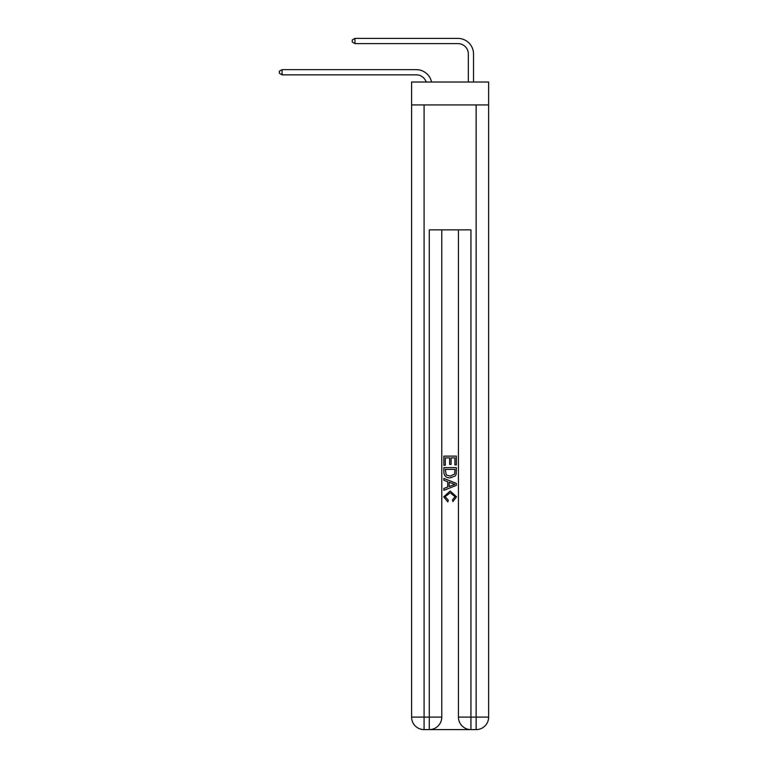 <?xml version="1.0" encoding="UTF-8"?>
<svg xmlns="http://www.w3.org/2000/svg" width="768" height="768" viewBox="0 0 768 768"><rect width="100%" height="100%" fill="white"/><g stroke="black" fill="none" stroke-linecap="round" stroke-linejoin="round"><path stroke-width="1.15" d="M488.63 104.928L488.63 82.022L411.59 82.022L411.59 104.928L488.63 104.928L488.63 717.11L476.141 717.11L476.141 104.928M416.275 69.638L282.077 69.638L416.275 69.638A15.619 15.619 170.1 0 1 431.558 82.022M468.326 82.022L468.326 54.019A10.416 10.416 30.4 0 0 457.92 43.603L354.95 43.603L352.243 42.048L352.243 39.965L354.95 38.4L457.92 38.4A15.619 15.619 21.8 0 1 473.539 54.019L473.539 82.022M430.224 729.6L469.997 729.6M470.938 729.6L470.938 717.11L458.438 717.11A12.49 12.49 0 0 0 470.938 729.6L476.141 729.6L476.141 717.11L470.938 717.11L470.938 229.862L429.293 229.862L429.293 717.11L411.59 717.11L411.59 104.928M441.782 229.862L441.782 717.11A12.49 12.49 0 0 1 429.293 729.6L424.08 729.6A12.49 12.49 0 0 1 411.59 717.11M458.438 717.11L458.438 229.862M476.141 729.6A12.49 12.49 0 0 0 488.63 717.11M443.866 465.235L443.866 456.106L456.355 456.106L456.355 464.918L454.915 464.918L454.915 457.872L451.075 457.872L451.075 464.438L449.635 464.438L449.635 457.872L445.306 457.872L445.306 465.235L443.866 465.235M443.866 472.109L443.866 467.635L456.355 467.635L456.182 474.115L455.28 475.939L450.182 477.888C446.179 477.907 444.077 475.978 443.866 472.109M445.306 469.402L446.189 474.922L450.202 476.131L454.656 474L454.915 469.402L445.306 469.402M443.866 480.288L443.866 478.426L456.355 483.379L456.355 485.366L443.866 490.33L443.866 488.458L447.706 487.037L447.706 481.709L443.866 480.288M452.611 483.523L449.146 482.246L449.146 486.509L454.915 484.378L452.611 483.523M445.142 496.646L448.272 500.15L447.859 501.917L443.702 496.819L450.202 491.021L456.518 496.781L452.89 501.59L452.506 499.834L455.078 496.694L450.211 492.787L445.142 496.646M468.326 54.019A10.416 10.416 -158.2 0 0 457.92 43.603A10.416 10.416 -158.2 0 1 468.326 54.019A10.416 10.416 -158.2 0 0 457.92 43.603A10.416 10.416 -158.2 0 1 468.326 54.019A10.416 10.416 -158.2 0 0 457.92 43.603A10.416 10.416 -158.2 0 1 468.326 54.019A10.416 10.416 -158.2 0 0 457.92 43.603A10.416 10.416 -158.2 0 1 468.326 54.019A10.416 10.416 -158.2 0 0 457.92 43.603A10.416 10.416 -158.2 0 1 468.326 54.019A10.416 10.416 -158.2 0 0 457.92 43.603A10.416 10.416 -158.2 0 1 468.326 54.019A10.416 10.416 -158.2 0 0 457.92 43.603A10.416 10.416 -158.2 0 1 468.326 54.019A10.416 10.416 -158.2 0 0 457.92 43.603A10.416 10.416 -158.2 0 1 468.326 54.019A10.416 10.416 -158.2 0 0 457.92 43.603A10.416 10.416 -158.2 0 1 468.326 54.019A10.416 10.416 -158.2 0 0 457.92 43.603A10.416 10.416 -158.2 0 1 468.326 54.019A10.416 10.416 -158.2 0 0 457.92 43.603A10.416 10.416 -158.2 0 1 468.326 54.019A10.416 10.416 -158.2 0 0 457.92 43.603A10.416 10.416 -158.2 0 1 468.326 54.019A10.416 10.416 -158.2 0 0 457.92 43.603A10.416 10.416 -158.2 0 1 468.326 54.019A10.416 10.416 -158.2 0 0 457.92 43.603A10.416 10.416 -158.2 0 1 468.326 54.019A10.416 10.416 -158.2 0 0 457.92 43.603A10.416 10.416 -158.2 0 1 468.326 54.019A10.416 10.416 -158.2 0 0 457.92 43.603A10.416 10.416 -158.2 0 1 468.326 54.019A10.416 10.416 -158.2 0 0 457.92 43.603A10.416 10.416 -158.2 0 1 468.326 54.019A10.416 10.416 -158.2 0 0 457.92 43.603A10.416 10.416 -158.2 0 1 468.326 54.019A10.416 10.416 -158.2 0 0 457.92 43.603A10.416 10.416 -158.2 0 1 468.326 54.019A10.416 10.416 -158.2 0 0 457.92 43.603A10.416 10.416 -158.2 0 1 468.326 54.019A10.416 10.416 -158.2 0 0 457.92 43.603A10.416 10.416 -158.2 0 1 468.326 54.019A10.416 10.416 -158.2 0 0 457.92 43.603A10.416 10.416 -158.2 0 1 468.326 54.019A10.416 10.416 -158.2 0 0 457.92 43.603A10.416 10.416 -158.2 0 1 468.326 54.019A10.416 10.416 -158.2 0 0 457.92 43.603A10.416 10.416 -158.2 0 1 468.326 54.019A10.416 10.416 -158.2 0 0 457.92 43.603A10.416 10.416 -158.2 0 1 468.326 54.019A10.416 10.416 -158.2 0 0 457.92 43.603A10.416 10.416 -158.2 0 1 468.326 54.019A10.416 10.416 -158.2 0 0 457.92 43.603A10.416 10.416 -158.2 0 1 468.326 54.019A10.416 10.416 -158.2 0 0 457.92 43.603A10.416 10.416 -158.2 0 1 468.326 54.019A10.416 10.416 -158.2 0 0 457.92 43.603A10.416 10.416 -158.2 0 1 468.326 54.019A10.416 10.416 -158.2 0 0 457.92 43.603A10.416 10.416 -158.2 0 1 468.326 54.019A10.416 10.416 -158.2 0 0 457.92 43.603A10.416 10.416 -158.2 0 1 468.326 54.019A10.416 10.416 -158.2 0 0 457.92 43.603A10.416 10.416 -158.2 0 1 468.326 54.019A10.416 10.416 -158.2 0 0 457.92 43.603A10.416 10.416 -158.2 0 1 468.326 54.019M426.173 82.022A10.416 10.416 -9.9 0 0 416.275 74.842L282.077 74.842L279.37 73.277L279.37 71.194L282.077 69.638L282.077 74.842M354.95 38.4L354.95 43.603M424.08 104.928L424.08 729.6M441.782 717.11L429.293 717.11L429.293 729.6"/></g></svg>
